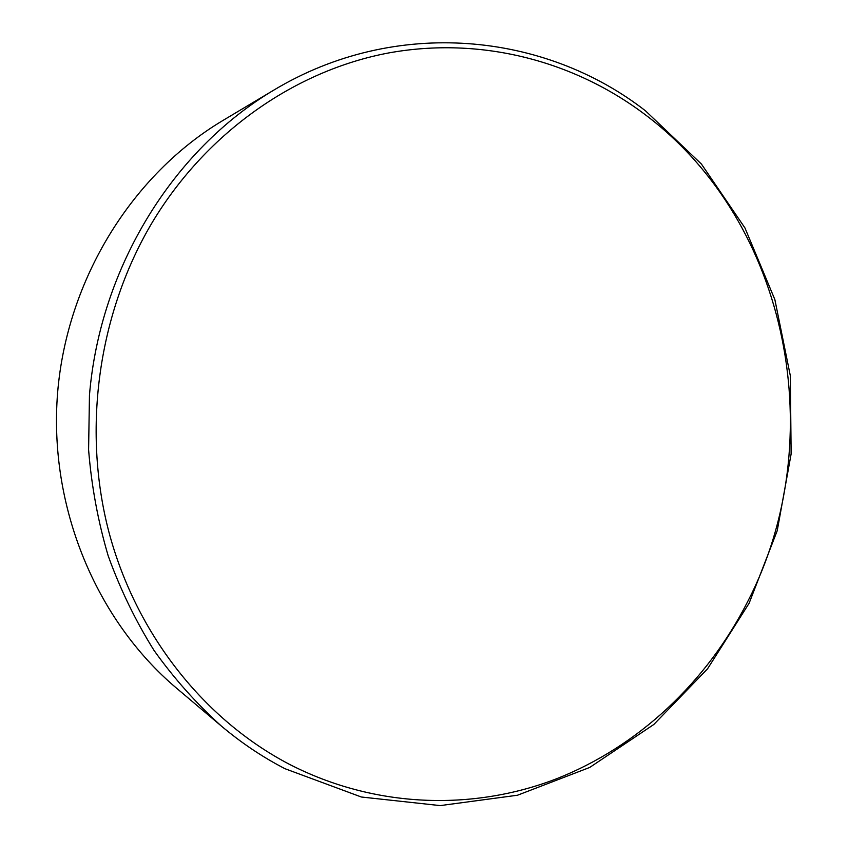 <?xml version="1.0" encoding="UTF-8"?>
<svg xmlns="http://www.w3.org/2000/svg" width="848" height="848" viewBox="0 0 848 848"><rect width="100%" height="100%" fill="white"/><g stroke="black" fill="none" stroke-linecap="round" stroke-linejoin="round"><path stroke-width="1.27" d="M289.613 764.408C374.763 808.112 472.05 811.017 555.472 779.185C638.83 746.632 707.105 681.485 747.788 601.402C830.892 440.801 790.007 223.374 645.392 114.819C574.308 61.056 481.272 36.135 388.649 52.947C296.291 70.32 207.686 130.984 152.916 221.307C98.591 311.799 81.864 428.134 108.777 531.548C136.146 634.898 204.866 720.249 289.613 764.408M645.498 110.834L701.413 164.035L744.957 227.953L774.86 299.577L790.357 375.897L791.131 453.924L777.224 530.7L749.091 603.31L707.529 668.849L653.819 724.478L589.71 767.451L517.524 795.223L440.207 805.6L361.333 797.003L284.992 768.712C262.541 757.094 241.341 742.88 221.392 726.079C196.545 703.723 174.094 678.517 154.05 650.448C135.606 620.959 120.321 589.424 108.194 555.864C98.029 521.435 91.489 486.063 88.595 449.758L89.464 395.189C100.106 267.162 173.374 149.852 273.586 90.248C395.687 16.737 545.02 32.521 645.498 110.834M273.586 90.248L223.109 120.363C132.585 174.264 67.098 278.78 57.622 392.582C48.41 506.404 95.983 620.206 176.501 688.141L221.392 726.079"/></g></svg>
